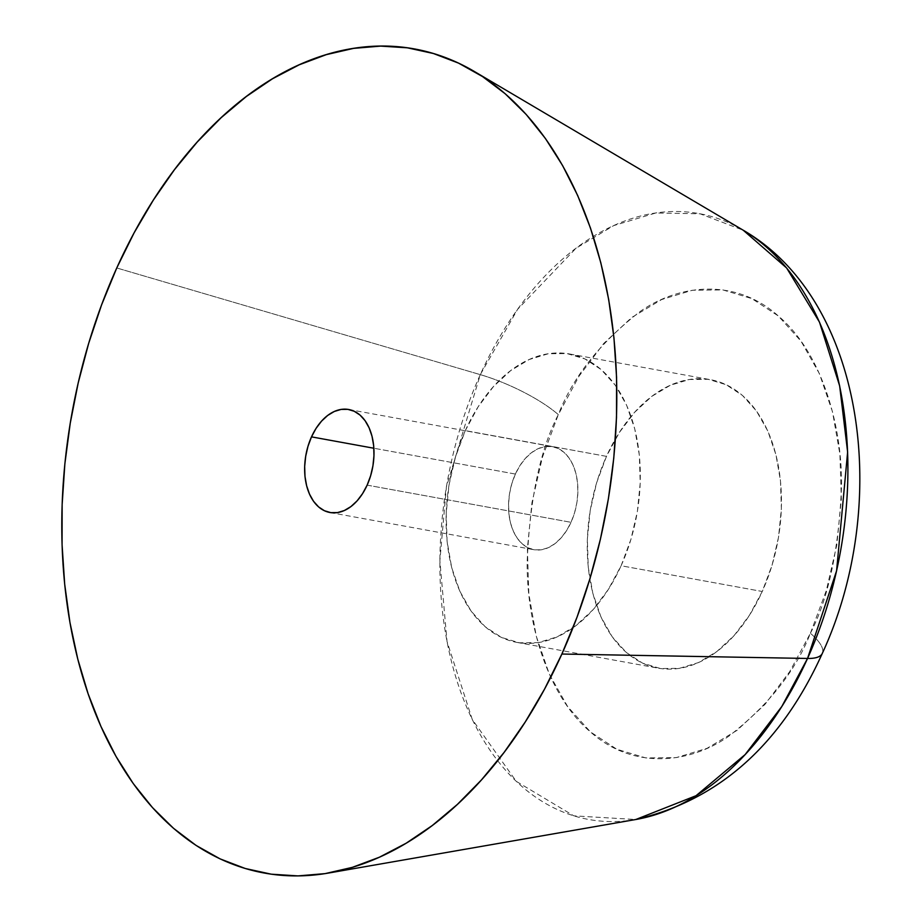 <?xml version="1.0" encoding="UTF-8"?>
<svg xmlns="http://www.w3.org/2000/svg" width="922" height="922" viewBox="0 0 922 922"><rect width="100%" height="100%" fill="white"/><g stroke="black" fill="none" stroke-linecap="round" stroke-linejoin="round"><path stroke-width="0.69" stroke-dasharray="4.61 3.46" d="M116.76 267.968L480.293 374.643A307.913 199.659 -79.7 0 0 459.767 689.241A307.913 199.659 -79.7 0 0 635.8 819.508L573.853 815.855L516.274 781.36L472.283 719.494L447.032 641.539L439.875 560.76L446.398 486.931L480.293 374.643A73.299 19.984 -155.7 0 1 558.317 414.612C540.315 449.302 529.931 498.191 527.177 561.268C526.347 622.719 547.288 695.637 590.449 731.93C632.861 769.858 689.333 764.073 728.841 736.182C768.579 705.169 795.767 670.859 810.403 633.253A73.299 19.984 -155.7 0 1 822.343 653.341A73.299 19.984 24.3 0 0 810.403 633.253C828.405 598.551 838.789 549.662 841.544 486.586C842.374 425.146 821.433 352.216 778.272 315.923C735.86 277.995 679.387 283.78 639.88 311.671C600.141 342.684 572.954 376.994 558.317 414.612A73.299 19.984 24.3 0 0 480.293 374.643L517.588 309.354L576.054 248.202L613.729 225.59L655.819 212.982L700.086 213.8L743.27 230.246A307.913 199.659 -79.7 0 0 480.293 374.643L116.76 267.968M515.386 474.058L373.871 448.242L515.386 474.058L519.962 465.564L525.436 458.326L531.591 452.621L538.194 448.657L544.983 446.605L551.713 446.536L558.11 448.449L563.941 452.276L568.966 457.865L573 464.999L575.904 473.412L577.541 482.782L577.852 492.74L576.838 502.905L574.533 512.897L571.029 522.313A52.358 33.953 -79.7 0 0 552.601 446.686A52.358 33.953 -79.7 0 0 515.386 474.058A52.358 33.953 -79.7 0 0 533.815 549.685A52.358 33.953 -79.7 0 0 571.029 522.313L566.454 530.807L560.979 538.045L554.825 543.75L548.221 547.714L541.433 549.766L534.702 549.835L528.306 547.922L522.474 544.095L517.449 538.506L513.416 531.372L510.511 522.947L508.875 513.589L508.564 503.631L509.578 493.466L511.883 483.474L515.386 474.058M367.14 485.133L571.029 522.313L367.14 485.133M465.31 430.62A146.598 95.058 100.3 0 1 569.508 353.967A146.598 95.058 100.3 0 1 621.105 565.751L762.252 591.486A146.598 95.058 -79.7 0 0 710.666 379.714A146.598 95.058 -79.7 0 0 606.469 456.367L465.31 430.62L606.469 456.367L619.284 432.591L634.601 412.318L651.842 396.333L670.317 385.258L689.345 379.507L708.177 379.311L726.087 384.67L742.406 395.388L756.478 411.028L767.796 431.023L775.898 454.581L780.485 480.8L781.372 508.69L778.537 537.157L772.083 565.117L762.252 591.486L749.436 615.274L734.119 635.535L716.878 651.52L698.403 662.595L679.376 668.346L660.544 668.542L642.634 663.183L626.315 652.476L612.243 636.825L600.925 616.83L592.823 593.272L588.236 567.053L587.349 539.174L590.184 510.707L596.638 482.748L606.469 456.367A146.598 95.058 -79.7 0 0 658.054 668.139A146.598 95.058 -79.7 0 0 762.252 591.486L621.105 565.751A146.598 95.058 100.3 0 1 516.908 642.404A146.598 95.058 100.3 0 1 465.31 430.62L455.48 457.001L449.026 484.96L446.19 513.427L447.089 541.306L451.676 567.537L459.778 591.094L471.084 611.079L485.168 626.73L501.476 637.436L519.397 642.795L538.229 642.599L557.245 636.848L575.731 625.773L592.961 609.799L608.278 589.527L621.105 565.751L630.925 539.37L637.39 511.41L640.225 482.944L639.326 455.065L634.739 428.834L626.637 405.277L615.331 385.292L601.248 369.641L584.94 358.935L567.018 353.575L548.187 353.771L529.17 359.522L510.684 370.598L493.454 386.572L478.126 406.844L465.31 430.62M810.403 633.253L826.308 590.564L836.75 545.328L841.337 499.263L839.896 454.154L832.474 411.719L819.358 373.594L801.057 341.255L778.272 315.923L751.879 298.601L722.894 289.923L692.422 290.246L661.639 299.546L631.731 317.479L603.852 343.33L579.062 376.13L558.317 414.612L542.413 457.289L531.971 502.525L527.384 548.59L528.825 593.71L536.247 636.134L549.362 674.259L567.664 706.609L590.449 731.93L616.841 749.263L645.826 757.93L676.299 757.607L707.082 748.307L736.989 730.385L764.868 704.523L789.658 671.723L810.403 633.253M348.712 409.495L552.601 446.686M569.508 353.967L710.666 379.714M516.908 642.404L658.054 668.139M329.926 512.505L533.815 549.685"/><path stroke-width="1.38" d="M561.878 654.032A418.83 271.587 100.3 0 1 328.29 873.088A418.83 271.587 100.3 0 1 88.846 695.891A418.83 271.587 100.3 0 1 116.76 267.968L134.082 232.897L153.386 200.028L174.477 169.671L197.158 142.115L221.211 117.636L246.405 96.453L272.486 78.785L299.212 64.805L326.319 54.64L353.552 48.382L380.659 46.1L407.363 47.817L433.409 53.511L458.545 63.122L482.54 76.572L505.152 93.721L526.162 114.42L545.386 138.438L562.616 165.58L577.702 195.556L590.483 228.091L600.844 262.862L608.693 299.546L613.948 337.786L616.564 377.213L616.507 417.447L613.775 458.107L608.393 498.79L600.429 539.105L589.953 578.67L577.057 617.106L561.878 654.032L544.556 689.103L525.252 721.972L504.161 752.329L481.48 779.885L457.427 804.364L432.245 825.547L406.164 843.215L379.438 857.195L352.319 867.36L325.086 873.618L297.979 875.9L271.287 874.183L245.24 868.489L220.093 858.878L196.098 845.428L173.486 828.279L152.476 807.58L133.252 783.562L116.022 756.42L100.947 726.444L88.155 693.909L77.794 659.138L69.945 622.454L64.69 584.214L62.074 544.787L62.143 504.553L64.863 463.893L70.245 423.21L78.209 382.895L88.685 343.33L101.581 304.894L116.76 267.968A418.83 271.587 100.3 0 1 474.473 71.547A418.83 271.587 100.3 0 1 561.878 654.032L807.534 658.458L561.878 654.032M328.29 873.088L635.8 819.508A307.913 199.659 -79.7 0 0 807.534 658.458L781.81 706.506L745.149 754.565L696.041 795.709L635.8 819.508C718.837 800.146 781.003 744.78 822.309 653.398C891.205 504.611 865.435 300.964 743.27 230.246L786.639 267.991L819.485 322.135L839.654 385.903L847.629 452.045L836.588 570.81L807.534 658.458A73.299 19.984 24.3 0 0 822.343 653.341A73.299 19.984 -155.7 0 1 807.534 658.458A307.913 199.659 -79.7 0 0 743.27 230.246L474.473 71.547M311.498 436.867A52.358 33.953 100.3 0 1 348.712 409.495A52.358 33.953 100.3 0 1 367.14 485.133A52.358 33.953 100.3 0 1 329.926 512.505A52.358 33.953 100.3 0 1 311.498 436.867L373.871 448.242L311.498 436.867L307.994 446.294L305.689 456.275L304.675 466.44L304.986 476.397L306.634 485.767L309.527 494.18L313.561 501.314L318.586 506.904L324.417 510.73L330.814 512.644L337.544 512.574L344.332 510.523L350.936 506.57L357.091 500.865L362.565 493.627L367.14 485.133L370.644 475.706L372.949 465.725L373.963 455.56L373.652 445.603L372.015 436.233L369.111 427.82L365.077 420.686L360.053 415.096L354.221 411.27L347.825 409.356L341.094 409.426L334.306 411.477L327.702 415.43L321.548 421.135L316.073 428.373L311.498 436.867"/></g></svg>

